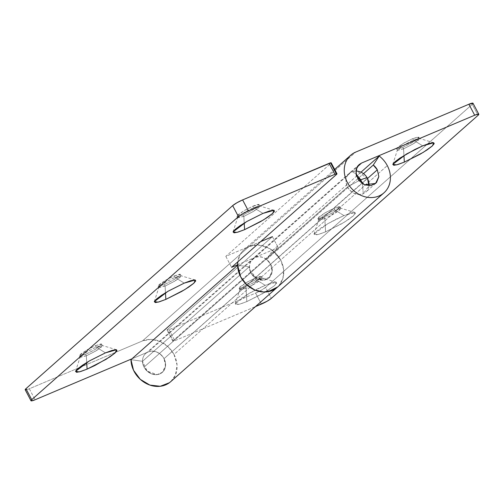 <?xml version="1.0" encoding="UTF-8"?>
<svg xmlns="http://www.w3.org/2000/svg" width="504" height="504" viewBox="0 0 504 504"><rect width="100%" height="100%" fill="white"/><g stroke="black" fill="none" stroke-linecap="round" stroke-linejoin="round"><path stroke-width="0.38" stroke-dasharray="2.52 1.89" d="M243.841 216.367L244.219 223.045L243.841 216.367L237.661 217.86L244.264 212.449L253.682 207.648L244.963 212.039L237.661 217.558L243.841 216.367L243.067 214.899L243.841 216.367L253.978 211.132L258.892 207.654L259.617 205.985L253.682 207.648L252.913 206.186L243.495 210.981L236.893 216.392L243.067 214.899L237.453 216.607C236.464 216.581 236.647 215.964 238.008 214.761L244.409 210.445L252.913 206.186C255.667 205.015 257.544 204.448 258.527 204.473C259.516 204.504 259.333 205.115 257.972 206.319L251.572 210.641L243.067 214.899L252.485 210.099L259.087 204.687L252.913 206.186L253.682 207.648L259.862 206.155L253.26 211.567L243.841 216.367M262.968 213.387L253.682 207.648L262.968 213.387M165.091 286.096L165.469 292.78L165.091 286.096L158.911 287.589L165.514 282.177L174.932 277.383L166.207 281.774L158.905 287.293L165.091 286.096L164.317 284.634L165.091 286.096L175.228 280.867L180.142 277.383L180.867 275.719L174.932 277.383L174.157 275.915L164.739 280.715L158.143 286.127L164.317 284.634L158.697 286.341C157.708 286.316 157.897 285.699 159.258 284.495L165.659 280.18L174.157 275.915L179.777 274.207C180.766 274.239 180.583 274.85 179.222 276.053L172.815 280.375L164.317 284.634L173.735 279.833L180.338 274.422L174.157 275.915L174.932 277.383L181.106 275.89L174.51 281.301L165.091 286.096M184.218 283.122L174.932 277.383L184.218 283.122M86.335 355.83L86.713 362.515L86.335 355.83L80.161 357.323L86.764 351.912L96.182 347.117L87.457 351.502L80.155 357.027L86.335 355.83L85.567 354.369L86.335 355.83L96.478 350.601L101.392 347.117L102.117 345.448L96.182 347.117L95.407 345.649L85.989 350.45L79.386 355.862L85.567 354.369L79.947 356.076C78.958 356.051 79.147 355.433 80.501 354.23L86.908 349.915L95.407 345.649L101.027 343.942C102.016 343.967 101.827 344.585 100.472 345.788L94.065 350.11L85.567 354.369L94.985 349.568L101.588 344.156L95.407 345.649L96.182 347.117L102.356 345.624L95.754 351.036L86.335 355.83M105.462 352.857L96.182 347.117L105.462 352.857M369.022 184.874L367.46 178.233L164.027 358.684C162.427 355.654 160.089 353.474 157.009 352.157C153.928 350.834 151.011 350.759 148.252 351.924L254.898 257.494C261.286 255.641 266.54 257.897 270.667 264.253L164.027 358.684C159.9 352.327 154.64 350.078 148.252 351.924L131.935 358.823L148.252 351.924C151.011 350.759 153.928 350.834 157.009 352.157C160.089 353.474 162.427 355.654 164.027 358.684L165.558 363.951L164.732 368.997L161.734 372.809L157.16 374.592L151.95 373.993L147.168 371.127L143.791 366.584L142.506 361.292L130.964 359.68L142.506 361.292L249.146 266.862L237.598 265.255L249.146 266.862L250.702 272.696L249.146 266.862L142.506 361.292L147.168 371.127L157.16 374.592L162.357 372.299L165.539 365.803L164.027 358.684L270.667 264.253L272.179 271.373L269.004 277.868L263.8 280.161L256.662 278.712L250.702 272.696C252.302 275.726 254.64 277.906 257.72 279.222C260.801 280.545 263.718 280.621 266.477 279.455C269.231 278.29 271.02 276.224 271.839 273.256C272.658 270.283 272.267 267.284 270.667 264.253C269.067 261.217 266.729 259.043 263.649 257.72C260.568 256.404 257.651 256.328 254.898 257.494L148.252 351.924C145.499 353.09 143.709 355.156 142.89 358.124C142.071 361.091 142.462 364.096 144.062 367.126L347.502 186.978A12.55 10.685 -131.5 0 1 349.65 172.966A12.55 10.685 -131.5 0 1 351.691 171.776L355.874 173.609L351.691 171.776A12.55 10.685 -131.5 0 1 367.466 178.536L356.782 171.051M171.032 381.37A25.093 21.37 48.5 0 0 174.006 354.463L280.652 260.033A25.093 21.37 -131.5 0 1 277.528 287.078M25.231 389.831L29.32 388.779L35.11 399.76L29.32 388.779L115.907 352.17L29.32 388.779A8.366 1.21 152.2 0 1 25.206 389.787M170.951 381.452L175.423 375.096L177.068 364.99L174.006 354.463L168.059 346.702L159.97 341.403L150.986 339.381L142.462 340.943L115.907 352.17L142.462 340.943L249.102 246.506L225.811 256.36L330.813 163.378L330.996 162.767M237.604 264.802L254.898 257.494L237.604 264.802M336.313 173.817L330.813 163.378L225.811 256.36L249.102 246.506A25.093 21.37 -131.5 0 1 280.652 260.033L174.006 354.463A25.093 21.37 48.5 0 0 142.462 340.943L249.102 246.506L257.626 244.95L266.616 246.973L274.699 252.271L280.652 260.033L283.563 269.079L282.99 278.038L279.027 285.535L277.553 287.053A25.093 21.37 48.5 0 0 280.652 260.033L387.293 165.602L280.652 260.033A25.093 21.37 48.5 0 0 272.57 250.469L360.99 172.173L272.57 250.469L266.629 259.472L363.535 173.659L266.629 259.472L270.667 264.253L266.629 259.472L272.57 250.469L280.652 260.033C282.996 264.474 284.017 269.016 283.721 273.659C283.424 278.296 281.862 282.259 279.027 285.535L277.685 286.94M225.811 256.36L231.601 267.341L225.811 256.36M330.813 163.378A4.183 0.605 152.2 0 0 331.178 162.83M403.572 148.831L403.95 155.516L403.572 148.831L397.398 150.324L404 144.913L413.419 140.112L404.693 144.503L397.391 150.028L403.572 148.831L402.803 147.37L403.572 148.831L413.715 143.596L418.629 140.118L419.353 138.449L413.419 140.112L412.644 138.65L403.225 143.451L396.623 148.863L402.803 147.37L411.302 143.105L417.709 138.789C419.063 137.586 419.252 136.968 418.263 136.943L412.644 138.65L404.145 142.909L397.738 147.231C396.383 148.434 396.194 149.045 397.184 149.077L402.803 147.37L412.222 142.569L418.824 137.157L412.644 138.65L413.419 140.112L419.593 138.619L412.99 144.031L403.572 148.831M422.699 145.858L413.419 140.112L422.699 145.858M324.822 218.566L325.571 231.859L317.854 234.618L314.036 234.095L327.669 223.782L343.949 215.586L334.662 209.847L325.943 214.238L318.641 219.763L324.822 218.566L318.648 220.059L325.244 214.647L334.662 209.847L333.894 208.385L324.475 213.179L317.873 218.591L324.047 217.098L324.822 218.566L324.047 217.098L332.552 212.839L338.953 208.524C340.313 207.32 340.502 206.703 339.513 206.678C338.524 206.646 336.653 207.22 333.894 208.385L325.395 212.644L318.988 216.966C317.627 218.169 317.444 218.78 318.433 218.812L324.047 217.098L333.472 212.304L340.068 206.892L333.894 208.385L334.662 209.847L340.843 208.354L334.24 213.765L324.822 218.566L334.965 213.331L339.872 209.853L340.597 208.183L334.662 209.847L343.949 215.586L350.381 213.192L354.438 212.398L355.496 213.331L353.399 215.844L348.466 219.561L341.441 223.908L325.571 231.859L319.139 234.253L315.088 235.047L314.03 234.114L316.128 231.601L321.061 227.89L328.079 223.543L336.118 219.221L343.949 215.586L355.024 212.48L353.676 215.599L344.503 222.094L325.571 231.859L324.822 218.566M246.072 288.301L246.821 301.594L239.098 304.353L235.286 303.83L248.913 293.517L265.198 285.321L255.912 279.581L247.193 283.973L239.891 289.498L246.072 288.301L239.891 289.794L246.494 284.382L255.912 279.581L255.144 278.12L245.725 282.914L239.123 288.326L245.297 286.833L246.072 288.301L245.297 286.833L253.796 282.574L260.203 278.258C261.563 277.049 261.746 276.438 260.757 276.413C259.768 276.381 257.897 276.954 255.144 278.12L246.639 282.379L240.238 286.694C238.877 287.897 238.694 288.515 239.677 288.54C240.666 288.572 242.544 287.998 245.297 286.833L254.715 282.038L261.318 276.627L255.144 278.12L255.912 279.581L262.093 278.088L255.49 283.5L246.072 288.301L256.208 283.065L261.122 279.588L261.847 277.918L255.912 279.581L265.198 285.321L271.631 282.927L275.682 282.133L276.74 283.065L274.649 285.579L262.691 293.643L246.821 301.594L240.389 303.988L236.338 304.781L235.28 303.849L237.371 301.335L242.311 297.625L249.329 293.278L257.368 288.956L265.198 285.321L276.274 282.215L274.919 285.333L265.753 291.829L246.821 301.594L246.072 288.301M472.639 103.106L472.267 104.334L265.545 287.387L261.274 290.266L255.604 293.101L169.086 329.685L167.215 330.252L167.397 329.641L272.399 236.659L249.102 246.506L355.748 152.076L249.102 246.506A25.093 21.37 48.5 0 0 243.293 250.393A25.093 21.37 48.5 0 0 237.787 261.859M367.567 178.447L270.667 264.253L367.567 178.447M473.004 103.232A8.366 1.21 152.2 0 1 472.267 104.334L478.057 115.315L472.267 104.334L409.796 159.648L265.545 287.387L271.335 298.368L265.545 287.387A8.366 1.21 152.2 0 1 255.604 293.101L261.393 304.088L255.604 293.101L169.086 329.685A4.183 0.605 152.2 0 1 167.032 330.189A4.183 0.605 152.2 0 1 167.397 329.641L173.187 340.622L278.189 247.64L254.898 257.494L252.365 259.081L249.505 263.781L249.726 270.339L257.72 279.222L269.004 277.868L272.204 271.013L270.667 264.253L272.204 271.064L269.854 277.005L264.417 280.067L257.72 279.222L252.025 274.756L249.247 268.172L250.324 261.689L357.128 166.963L254.898 257.494L278.189 247.64L173.187 340.622L173.004 341.233L174.875 340.666L255.509 306.577L174.875 340.666A4.183 0.605 -27.8 0 1 172.822 341.17A4.183 0.605 -27.8 0 1 173.187 340.622L167.397 329.641L272.399 236.659L278.189 247.64L272.399 236.659M169.086 329.685L174.875 340.666L169.086 329.685M260.625 241.637L249.102 246.506C245.07 248.214 242.021 251.011 239.961 254.898L237.762 261.885M355.849 170.995L351.691 171.776C346.04 175.02 344.641 180.086 347.502 186.978C351.628 193.334 356.889 195.59 363.277 193.744L362.452 183.784L363.277 193.744L368.966 185.806A12.55 10.685 -131.5 0 1 365.318 192.553A12.55 10.685 -131.5 0 1 363.277 193.744A12.55 10.685 -131.5 0 1 347.502 186.978L358.93 180.659L347.502 186.978L144.062 367.126A12.55 10.685 48.5 0 0 161.879 372.695A12.55 10.685 48.5 0 0 164.027 358.684A12.55 10.685 48.5 0 0 146.204 353.115A12.55 10.685 48.5 0 0 144.062 367.126C145.656 370.156 148 372.336 151.08 373.653C154.155 374.976 157.078 375.052 159.831 373.886C162.59 372.721 164.38 370.654 165.199 367.687C166.018 364.72 165.627 361.714 164.027 358.684L367.466 178.536M233.056 231.89L237.661 217.558M236.893 216.392L237.661 217.86M154.306 301.625L158.905 287.293M158.143 286.127L158.911 287.589M75.55 371.36L80.155 357.027M79.386 355.862L80.161 357.323M375.644 183.437L365.803 192.15M101.588 344.156L102.356 345.624M116.544 349.751L102.117 345.448M180.338 274.422L181.106 275.89M195.294 280.016L180.867 275.719M259.087 204.687L259.862 206.155M274.044 210.281L259.617 205.985M392.786 164.361L397.391 150.028M396.623 148.863L397.398 150.324M314.036 234.095L318.641 219.763M317.873 218.591L318.648 220.059M235.286 303.83L239.891 289.498M239.123 288.326L239.891 289.794M244.049 249.688L334.669 169.445M359.012 164.651L252.365 259.081M172.815 341.164L167.026 330.183M261.318 276.627L262.093 278.088M276.274 282.215L261.847 277.918M340.068 206.892L340.843 208.354M355.024 212.48L340.597 208.183M418.824 137.157L419.593 138.619M433.78 142.745L419.353 138.449M145.725 353.512L349.165 173.363"/><path stroke-width="0.76" d="M244.219 223.045L244.591 229.66L236.867 232.42L233.056 231.89L246.683 221.584L262.968 213.387L247.099 221.344L240.08 225.691L235.148 229.402L233.05 231.916L234.108 232.848L238.159 232.054L244.591 229.66L260.461 221.703L267.479 217.356L272.418 213.646L274.516 211.132L273.452 210.2L269.401 210.993L262.968 213.387L274.044 210.281L272.689 213.394L263.523 219.895L244.591 229.66L244.219 223.045M165.469 292.78L165.841 299.395L158.117 302.154L154.306 301.625L167.933 291.318L184.218 283.122L168.349 291.079L161.33 295.426L156.391 299.137L154.293 301.65L155.352 302.583L159.409 301.789L165.841 299.395L181.711 291.438L188.729 287.091L193.662 283.38L195.76 280.867L194.702 279.934L190.651 280.728L184.218 283.122L195.294 280.016L193.939 283.128L184.766 289.624L165.841 299.395L165.469 292.78M86.713 362.515L87.091 369.13L79.367 371.889L75.55 371.36L89.183 361.047L105.462 352.857L89.599 360.807L82.574 365.161L77.641 368.871L75.543 371.385L76.602 372.317L80.659 371.524L87.091 369.13L94.922 365.495L109.979 356.826L114.912 353.115L117.01 350.601L115.952 349.669L111.894 350.463L105.462 352.857L116.544 349.751L115.189 352.863L106.016 359.358L87.091 369.13L86.713 362.515M277.528 287.078A25.093 21.37 -131.5 0 1 240.717 276.916A25.093 21.37 -131.5 0 1 237.611 265.249L130.964 359.68A25.093 21.37 48.5 0 0 145.883 383.324A25.093 21.37 48.5 0 0 171.032 381.37M30.99 400.756L25.2 389.775A8.366 1.21 152.2 0 1 25.943 388.685L31.733 399.666L25.943 388.685L232.665 205.632L238.455 216.613L31.733 399.666A8.366 1.21 -27.8 0 0 30.996 400.768A8.366 1.21 -27.8 0 0 35.11 399.76L131.935 358.823L35.11 399.76L31.361 400.894L31.733 399.666L238.455 216.613L242.726 213.734L248.396 210.899L334.914 174.315L336.785 173.748L336.603 174.359L330.813 163.378L330.996 162.767L242.607 199.912L236.937 202.753L232.665 205.632L25.943 388.685L25.572 389.913M336.603 174.359L231.601 267.341L237.604 264.802L231.601 267.341L336.603 174.359A4.183 0.605 -27.8 0 0 336.968 173.811A4.183 0.605 -27.8 0 0 334.914 174.315L329.125 163.334L242.607 199.912L248.396 210.899L334.914 174.315L329.125 163.334A4.183 0.605 152.2 0 1 331.178 162.83L336.974 173.817M237.787 261.859A25.093 21.37 48.5 0 0 250.866 287.923A25.093 21.37 48.5 0 0 277.534 287.072L272.267 290.436L263.743 291.999L254.753 289.976L246.67 284.678L240.717 276.916L237.611 265.249L130.964 359.68L133.535 370.27L140.295 379.354L149.858 385.081L160.272 386.278L169.42 382.712L170.951 381.452M238.455 216.613A8.366 1.21 -27.8 0 1 248.396 210.899L242.607 199.912A8.366 1.21 152.2 0 0 232.665 205.632L238.455 216.613M403.95 155.516L404.328 162.124L396.604 164.884L392.786 164.361L406.419 154.048L422.699 145.858L429.131 143.457L433.188 142.663L434.246 143.596L432.149 146.11L427.216 149.827L420.191 154.174L404.328 162.124L397.895 164.524L393.838 165.312L392.78 164.386L394.878 161.872L399.811 158.155L414.868 149.486L422.699 145.858L433.78 142.745L432.426 145.864L423.253 152.359L404.328 162.124L403.95 155.516M473.004 103.232A8.366 1.21 152.2 0 0 468.89 104.24L474.68 115.221L361.538 163.057L474.68 115.221A8.366 1.21 -27.8 0 1 478.794 114.213A8.366 1.21 -27.8 0 1 478.057 115.315L271.335 298.368A8.366 1.21 -27.8 0 1 261.393 304.088L255.509 306.577L267.063 301.247L271.335 298.368L478.057 115.315L478.428 114.087L474.68 115.221L468.89 104.24L355.748 152.076C351.71 153.783 348.661 156.58 346.607 160.467C344.553 164.354 343.829 168.676 344.452 173.433C345.07 178.196 346.922 182.58 350.003 186.606C353.09 190.632 356.889 193.612 361.399 195.539C365.91 197.474 370.371 198.041 374.793 197.234C379.21 196.421 382.832 194.38 385.667 191.104C388.502 187.828 390.071 183.866 390.361 179.229C390.657 174.586 389.636 170.043 387.293 165.602A25.093 21.37 48.5 0 0 379.21 156.038L373.269 165.041L363.535 173.659L373.269 165.041L379.21 156.038L360.99 172.173L379.21 156.038A25.093 21.37 -131.5 0 1 387.293 165.602A25.093 21.37 -131.5 0 1 384.174 192.635A25.093 21.37 -131.5 0 1 351.849 188.786A25.093 21.37 -131.5 0 1 349.94 155.963A25.093 21.37 -131.5 0 1 355.748 152.076L468.89 104.24L473.054 103.326M373.269 165.041L377.313 169.823L367.567 178.447L377.313 169.823L378.851 176.583L375.644 183.437L364.361 184.792L356.366 175.909L356.152 169.35L359.012 164.651L361.538 163.057L356.971 167.252L355.887 173.741L358.665 180.325L364.361 184.792L371.057 185.636L376.501 182.574L378.844 176.633L377.313 169.823A12.55 10.685 -131.5 0 0 373.269 165.041M272.399 236.659L260.625 241.637M237.762 261.885L237.806 267.87C238.423 272.626 240.276 277.017 243.363 281.037C246.443 285.062 250.242 288.042 254.753 289.976C259.264 291.911 263.731 292.471 268.147 291.665L277.685 286.94M355.874 173.609L360.763 179.852C365.305 177.988 367.542 177.547 367.466 178.536C367.542 177.547 365.305 177.988 360.763 179.852L358.93 180.659L360.763 179.852L362.452 183.784L360.763 179.852L355.874 173.609M367.466 178.536A12.55 10.685 -131.5 0 1 368.966 185.806L367.46 178.233C365.129 174.075 361.57 171.681 356.782 171.051L355.849 170.995M170.68 381.692L383.966 192.83M334.669 169.445L350.696 155.257M478.8 114.225L473.01 103.244"/></g></svg>
